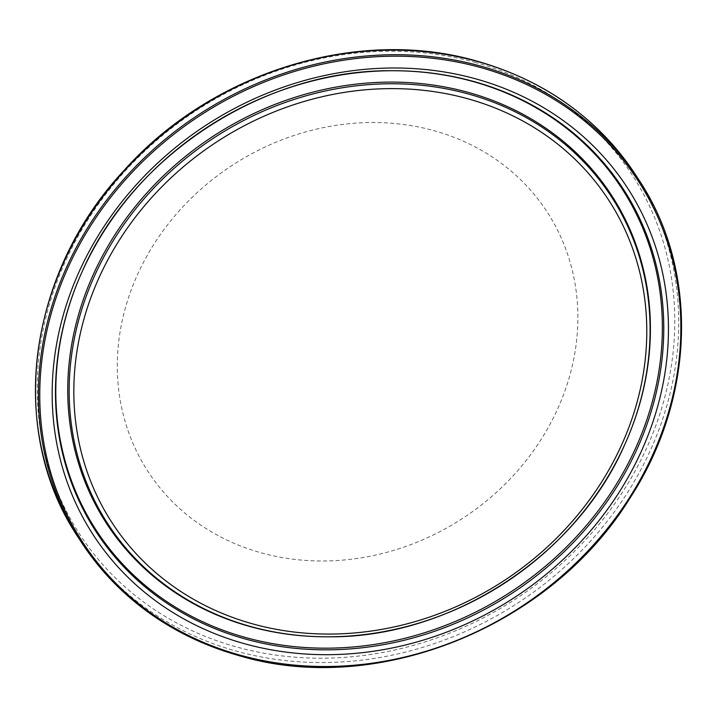 <?xml version="1.0" encoding="UTF-8"?>
<svg xmlns="http://www.w3.org/2000/svg" width="717" height="717" viewBox="0 0 717 717"><rect width="100%" height="100%" fill="white"/><g stroke="black" fill="none" stroke-linecap="round" stroke-linejoin="round"><path stroke-width="0.54" stroke-dasharray="3.58 2.69" d="M433.364 130.503A238.044 210.798 -33 0 1 561.303 400.4A238.044 210.798 -33 0 1 261.804 553.004A238.044 210.798 -33 0 1 133.864 283.107A238.044 210.798 -33 0 1 433.364 130.503M474.753 62.289A329.515 291.801 -33 0 1 651.852 435.909A329.515 291.801 -33 0 1 237.264 647.146A329.515 291.801 -33 0 1 60.165 273.536A329.515 291.801 -33 0 1 474.753 62.289M635.845 175.208A332.455 294.409 -33 0 1 599.905 530.329A332.455 294.409 -33 0 1 237.273 651.394A332.455 294.409 -33 0 1 78.305 537.508M638.802 179.761A332.455 294.409 -33 0 1 602.854 534.882A332.455 294.409 -33 0 1 240.231 655.947M82.105 271.743A313.481 277.604 -33 0 1 82.24 271.456A313.481 277.604 -33 0 1 391.141 70.732A313.481 277.604 -33 0 1 391.455 70.732M625.027 443.975A301.14 266.679 -33 0 1 328.287 636.804C450.33 637.987 576.54 555.98 625.027 443.975M391.769 70.723L391.141 70.732C263.829 69.576 132.887 154.675 82.24 271.456L81.98 272.03"/><path stroke-width="1.08" d="M476.877 61.321A332.455 294.409 -33 0 1 635.845 175.208C598.175 118.565 545.045 80.483 476.447 60.972C357.998 26.825 212.402 71.852 124.883 169.526C26.87 273.419 6.686 431.428 78.305 537.508A332.455 294.409 -33 0 1 114.245 182.387A332.455 294.409 -33 0 1 476.877 61.321M240.231 655.947A332.455 294.409 -33 0 1 81.263 542.052A332.455 294.409 -33 0 1 117.203 186.94A332.455 294.409 -33 0 1 479.834 65.865A332.455 294.409 -33 0 1 638.802 179.761L635.845 175.208M479.709 67.299A331.335 293.414 -33 0 1 657.794 442.981A331.335 293.414 -33 0 1 240.912 655.392A331.335 293.414 -33 0 1 62.827 279.711A331.335 293.414 -33 0 1 479.709 67.299M472.915 81.272A314.387 278.411 -33 0 1 641.885 437.737A314.387 278.411 -33 0 1 246.334 639.286A314.387 278.411 -33 0 1 81.98 272.03A314.387 278.411 -33 0 1 391.769 70.723A314.387 278.411 -33 0 1 472.915 81.272M475.084 78.682A318.5 282.05 -33 0 1 646.268 439.817A318.5 282.05 -33 0 1 245.537 644A318.5 282.05 -33 0 1 74.353 282.865A318.5 282.05 -33 0 1 475.084 78.682M391.455 70.732A313.481 277.604 -33 0 1 472.046 81.245A313.481 277.604 -33 0 1 640.532 436.689A313.481 277.604 -33 0 1 246.119 637.655A313.481 277.604 -33 0 1 82.105 271.743M250.565 626.694A301.14 266.679 -33 0 1 88.711 285.258A301.14 266.679 -33 0 1 467.601 92.206A301.14 266.679 -33 0 1 625.027 443.975L624.767 444.558A300.235 265.873 -33 0 1 328.924 636.804A300.235 265.873 -33 0 1 251.434 626.73A300.235 265.873 -33 0 1 90.064 286.307A300.235 265.873 -33 0 1 467.816 93.837A300.235 265.873 -33 0 1 624.767 444.558C576.289 556.383 450.814 637.915 328.924 636.804L328.287 636.804A301.14 266.679 -33 0 1 250.565 626.694M467.018 98.552A296.121 262.234 -33 0 1 626.174 434.296A296.121 262.234 -33 0 1 253.603 624.131A296.121 262.234 -33 0 1 94.447 288.386A296.121 262.234 -33 0 1 467.018 98.552M78.305 537.508L81.263 542.052C118.816 598.552 171.838 636.544 240.329 656.028C378.083 696.682 551.059 626.541 630.001 498.064C695.302 397.953 698.869 269.888 638.802 179.761M81.98 272.03C132.636 155.069 264.313 69.504 391.769 70.723"/></g></svg>

